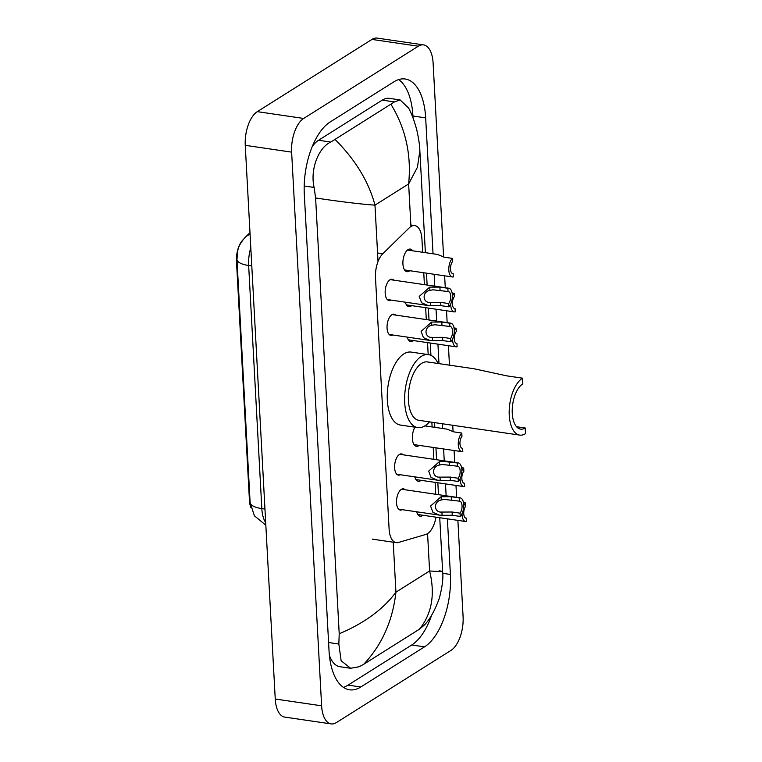 <?xml version="1.0" encoding="UTF-8"?>
<svg xmlns="http://www.w3.org/2000/svg" width="762" height="762" viewBox="0 0 762 762"><rect width="100%" height="100%" fill="white"/><g stroke="black" fill="none" stroke-linecap="round" stroke-linejoin="round"><path stroke-width="1.14" d="M390.868 300.057A10.725 5.22 -81.7 0 1 388.982 300.457A10.725 5.22 -81.7 0 1 385.172 291.179A10.725 5.22 -81.7 0 1 389.992 279.749A10.725 5.22 -81.7 0 1 392.097 279.225A10.725 5.22 -81.7 0 1 393.792 280.159M392.763 334.994A10.725 5.22 -81.7 0 1 390.868 335.394A10.725 5.22 -81.7 0 1 387.058 326.117A10.725 5.22 -81.7 0 1 391.878 314.687A10.725 5.22 -81.7 0 1 393.983 314.163A10.725 5.22 -81.7 0 1 395.688 315.087M400.336 474.736A10.725 5.22 -81.7 0 1 398.44 475.136A10.725 5.22 -81.7 0 1 394.63 465.858A10.725 5.22 -81.7 0 1 399.45 454.428A10.725 5.22 -81.7 0 1 401.555 453.904A10.725 5.22 -81.7 0 1 403.25 454.838M402.222 509.673A10.725 5.22 -81.7 0 1 400.326 510.073A10.725 5.22 -81.7 0 1 396.516 500.796A10.725 5.22 -81.7 0 1 401.345 489.366A10.725 5.22 -81.7 0 1 403.441 488.842A10.725 5.22 -81.7 0 1 405.146 489.776M409.765 270.71A11.411 5.553 -81.7 0 1 409.213 271.11A11.411 5.553 -81.7 0 1 406.975 271.663A11.411 5.553 -81.7 0 1 402.917 261.795A11.411 5.553 -81.7 0 1 408.051 249.641A11.411 5.553 -81.7 0 1 410.289 249.079A11.411 5.553 -81.7 0 1 412.69 250.803M411.661 305.638A11.411 5.553 -81.7 0 1 411.109 306.048A11.411 5.553 -81.7 0 1 408.87 306.6A11.411 5.553 -81.7 0 1 405.308 302.171M413.547 340.576A11.411 5.553 -81.7 0 1 412.994 340.976A11.411 5.553 -81.7 0 1 410.756 341.538A11.411 5.553 -81.7 0 1 407.203 337.109M419.224 445.389A11.411 5.553 -81.7 0 1 418.671 445.789A11.411 5.553 -81.7 0 1 416.433 446.351A11.411 5.553 -81.7 0 1 412.413 439.103A11.411 5.553 -81.7 0 1 414.947 427.187M421.119 480.327A11.411 5.553 -81.7 0 1 420.567 480.727A11.411 5.553 -81.7 0 1 418.328 481.279A11.411 5.553 -81.7 0 1 414.766 476.85M423.015 515.264A11.411 5.553 -81.7 0 1 422.453 515.664A11.411 5.553 -81.7 0 1 420.224 516.217A11.411 5.553 -81.7 0 1 416.662 511.788M422.653 252.27L421.938 239.154A20.117 9.782 98.3 0 0 414.804 225.59A20.117 9.782 98.3 0 0 409.127 227.962L382.791 253.756A20.117 9.782 98.3 0 0 375.485 277.625L389.106 529.085A20.117 9.782 98.3 0 0 396.24 542.649A20.117 9.782 98.3 0 0 398.421 542.477L425.729 534.476A20.117 9.782 98.3 0 0 427.492 533.667A20.117 9.782 98.3 0 0 435.978 517.16M242.964 239.84A18.107 8.801 98.3 0 0 236.487 261.233L249.441 500.434A18.107 8.801 98.3 0 0 250.85 507.559M435.75 494.262L435.112 482.375M433.864 459.324L433.216 447.437M432.111 426.949L431.854 422.205M428.187 354.587L427.539 342.633M426.291 319.583L425.653 307.696M424.405 284.645L423.758 272.758M457.876 520.37L463.086 616.668A26.822 13.04 -81.7 0 1 451.047 650.348L336.394 722.586A26.822 13.04 -81.7 0 1 331.137 723.9L284.769 717.099A26.822 13.04 -81.7 0 1 275.244 699.011L245.259 145.332A26.822 13.04 -81.7 0 1 257.308 111.652L371.951 39.414A26.822 13.04 -81.7 0 1 377.219 38.1L423.586 44.901A26.822 13.04 -81.7 0 1 433.102 62.989L443.617 257.07M331.137 723.9A26.822 13.04 -81.7 0 1 321.621 705.812L291.627 152.133A26.822 13.04 -81.7 0 1 303.676 118.453L418.328 46.215A26.822 13.04 -81.7 0 1 423.586 44.901M444.627 275.815L445.275 287.703M446.522 310.753L447.161 322.64M448.418 345.691L449.466 365.16M452.723 425.272L453.076 431.759M454.085 450.504L454.733 462.391M455.981 485.442L456.628 497.319M433.035 253.794L425.672 117.881A57.664 28.042 98.3 0 0 405.213 79A57.664 28.042 98.3 0 0 393.906 81.82L330.213 121.949A57.664 28.042 98.3 0 0 304.314 194.348L329.041 650.919A57.664 28.042 98.3 0 0 349.51 689.801A57.664 28.042 98.3 0 0 360.817 686.991L424.51 646.852A57.664 28.042 98.3 0 0 450.399 574.453L447.389 518.836M446.141 495.786L445.494 483.899M444.246 460.848L443.608 448.961M442.493 428.473L442.236 423.729M438.988 363.626L437.931 344.157M436.683 321.107L436.035 309.22M434.788 286.169L434.149 274.282M413.033 117.986L412.928 116.014A57.664 28.042 98.3 0 0 398.612 79.591M343.357 687.343A57.664 28.042 98.3 0 0 348.063 685.114L411.756 644.976A57.664 28.042 98.3 0 0 431.692 615.067M339.214 633.765C364.379 623.145 383.286 609.276 395.935 592.179C392.649 621.02 381.886 645.071 363.655 664.321L359.197 666.731L350.625 668.284L341.119 660.73L338.842 644.023L339.214 633.765L315.611 197.987L314.115 187.452C309.867 169.145 318.802 147.256 330.784 142.056L394.478 101.918L400.107 99.936L389.344 98.355A36.205 17.612 98.3 0 0 382.248 100.127L318.554 140.265A36.205 17.612 98.3 0 0 312.325 146.418M329.384 655.282A36.205 17.612 98.3 0 0 339.871 666.702L350.625 668.284M400.107 99.936L408.537 107.947C411.48 113.205 414.242 120.577 416.814 130.083C418.729 138.694 419.738 145.571 419.852 150.724L417.443 167.211L408.632 183.937C411.547 155.038 405.698 128.549 391.058 104.48M439.731 517.712L442.636 571.443C443.427 577.901 442.322 586.835 439.331 598.246C435.045 610.219 430.063 619.154 424.386 625.04L419.481 629.155C431.94 613.601 435.321 594.208 429.597 570.967C442.732 571.824 445.903 571.776 439.112 570.814M363.655 664.321L419.481 629.155M335.242 139.646C355.568 160.01 368.808 181.842 374.971 205.149C361.35 204.216 341.557 201.835 315.611 197.987M250.079 234.363A23.47 17.278 45.6 0 0 245.183 237.373C240.887 242.173 238.411 246.64 237.734 250.793L236.953 259.337L250.117 502.434A23.47 7.877 176.9 0 0 250.117 502.482L236.953 259.385A23.47 7.877 -3.1 0 0 248.65 265.509L261.823 508.606A23.47 7.877 176.9 0 1 250.117 502.482L254.365 515.769L265.833 525.208M463.487 502.615L465.582 502.93A10.058 4.896 98.3 0 0 463.744 505.711M462.029 513.645A10.058 4.896 98.3 0 0 465.63 521.513A10.058 4.896 98.3 0 0 466.582 521.465L466.411 518.208L465.83 518.122M465.582 502.93L465.753 506.178A6.706 3.258 98.3 0 0 463.725 513.388A6.706 3.258 98.3 0 0 466.115 518.198A6.706 3.258 98.3 0 0 466.411 518.208M461.591 467.678L463.687 467.992A10.058 4.896 98.3 0 0 461.858 470.773M460.143 478.707A10.058 4.896 98.3 0 0 463.734 486.575A10.058 4.896 98.3 0 0 464.687 486.527L464.515 483.27L463.934 483.184M463.687 467.992L463.868 471.24A6.706 3.258 98.3 0 0 461.829 478.45A6.706 3.258 98.3 0 0 464.22 483.26A6.706 3.258 98.3 0 0 464.515 483.27M461.791 433.054L461.972 436.302A6.706 3.258 98.3 0 0 459.943 443.513A6.706 3.258 98.3 0 0 462.334 448.323A6.706 3.258 98.3 0 0 462.62 448.332L462.801 451.59A10.058 4.896 98.3 0 1 461.839 451.637A10.058 4.896 98.3 0 1 458.248 443.932A10.058 4.896 98.3 0 1 461.791 433.054L453.847 431.883L446.932 429.12L424.891 425.891M462.62 448.332L462.048 448.256M454.028 327.936L456.124 328.241A10.058 4.896 98.3 0 0 454.285 331.022M452.571 338.966A10.058 4.896 98.3 0 0 456.171 346.834A10.058 4.896 98.3 0 0 457.124 346.777L456.943 343.529L456.371 343.443M456.124 328.241L456.295 331.499A6.706 3.258 98.3 0 0 454.266 338.709A6.706 3.258 98.3 0 0 456.657 343.51A6.706 3.258 98.3 0 0 456.943 343.529M452.133 292.999L454.228 293.303A10.058 4.896 98.3 0 0 452.39 296.085M450.685 304.028A10.058 4.896 98.3 0 0 454.276 311.896A10.058 4.896 98.3 0 0 455.228 311.849L455.057 308.591L454.476 308.505M454.228 293.303L454.4 296.561A6.706 3.258 98.3 0 0 452.371 303.771A6.706 3.258 98.3 0 0 454.762 308.572A6.706 3.258 98.3 0 0 455.057 308.591M452.333 258.375L452.514 261.623A6.706 3.258 98.3 0 0 450.475 268.834A6.706 3.258 98.3 0 0 452.866 273.644A6.706 3.258 98.3 0 0 453.161 273.653L453.342 276.911A10.058 4.896 98.3 0 1 452.38 276.958A10.058 4.896 98.3 0 1 448.789 269.253A10.058 4.896 98.3 0 1 452.333 258.375L444.389 257.204L437.474 254.441L407.499 250.041M453.161 273.653L452.58 273.568M459.372 501.139L444.294 499.424L441.255 499.986C433.149 501.32 433.778 512.969 441.912 512.074L452.076 512.007L460.019 513.169A6.706 3.258 98.3 0 0 462.058 505.968A6.706 3.258 98.3 0 0 459.667 501.158A6.706 3.258 98.3 0 0 459.372 501.139L459.2 497.891L451.247 496.719L441.084 496.738L430.568 506.054L432.94 512.378L439.398 515.122L398.631 509.149M440.998 511.969L441.912 512.074L442.093 515.312L439.398 515.122M459.2 497.891A10.058 4.896 98.3 0 1 460.153 497.843A10.058 4.896 98.3 0 1 463.744 505.549A10.058 4.896 98.3 0 1 460.2 516.426L452.247 515.255L442.093 515.312M460.2 516.426L460.019 513.169M457.476 466.201L442.398 464.487L439.369 465.049C431.254 466.392 431.883 478.031 440.026 477.136L450.18 477.069L458.133 478.241A6.706 3.258 98.3 0 0 460.162 471.03A6.706 3.258 98.3 0 0 457.772 466.22A6.706 3.258 98.3 0 0 457.476 466.201L457.305 462.953L442.227 461.334L439.188 461.801L428.673 471.116L431.044 477.441L437.512 480.193L396.735 474.212M439.112 477.041L440.026 477.136L440.198 480.374L437.512 480.193M457.305 462.953A10.058 4.896 98.3 0 1 458.257 462.905A10.058 4.896 98.3 0 1 461.858 470.611A10.058 4.896 98.3 0 1 458.305 481.489L450.361 480.327L440.198 480.374M458.305 481.489L458.133 478.241M449.913 326.46L434.835 324.745L431.797 325.298C423.691 326.641 424.32 338.29 432.454 337.385L442.617 337.328L450.561 338.49A6.706 3.258 98.3 0 0 452.599 331.28A6.706 3.258 98.3 0 0 450.209 326.479A6.706 3.258 98.3 0 0 449.913 326.46L449.732 323.212L441.789 322.04L431.625 322.059L421.11 331.375L423.482 337.699L429.939 340.443L389.172 334.461M431.54 337.29L432.454 337.385L432.625 340.633L429.939 340.443M449.732 323.212A10.058 4.896 98.3 0 1 450.694 323.155A10.058 4.896 98.3 0 1 454.285 330.87A10.058 4.896 98.3 0 1 450.742 341.747L442.789 340.576L432.625 340.633M450.742 341.747L450.561 338.49M448.018 291.522L432.94 289.808L429.911 290.37C421.796 291.703 422.424 303.352 430.559 302.447L440.722 302.39L448.675 303.552A6.706 3.258 98.3 0 0 450.704 296.342A6.706 3.258 98.3 0 0 448.313 291.541A6.706 3.258 98.3 0 0 448.018 291.522L447.846 288.274L439.893 287.103L429.73 287.122L419.214 296.437L421.586 302.762L428.044 305.505L387.277 299.533M429.644 302.352L430.559 302.447L430.74 305.695L428.044 305.505M447.846 288.274A10.058 4.896 98.3 0 1 448.799 288.227A10.058 4.896 98.3 0 1 452.39 295.932A10.058 4.896 98.3 0 1 448.847 306.81L440.893 305.638L430.74 305.695M448.847 306.81L448.675 303.552M519.732 435.102A29.499 14.345 -81.7 0 0 525.513 433.654L525.199 427.987A23.47 11.411 -81.7 0 1 520.598 429.13A23.47 11.411 -81.7 0 1 512.264 408.832A23.47 11.411 -81.7 0 1 522.818 383.838L522.503 378.162L506.854 375.866L473.974 368.751L427.434 361.931A29.499 14.345 98.3 0 0 421.653 363.369A29.499 14.345 98.3 0 0 408.394 394.792A29.499 14.345 98.3 0 0 418.871 420.31L519.732 435.102A29.499 14.345 -81.7 0 1 509.245 409.585A29.499 14.345 -81.7 0 1 522.503 378.162M525.199 427.987L516.522 426.71M429.52 421.872A36.871 17.936 -81.7 0 1 425.034 425.806A36.871 17.936 -81.7 0 1 417.805 427.606A36.871 17.936 -81.7 0 1 404.698 395.716A36.871 17.936 -81.7 0 1 421.272 356.435A36.871 17.936 -81.7 0 1 428.501 354.635A36.871 17.936 -81.7 0 1 438.083 363.493M417.805 427.606L400.412 425.053A36.871 17.936 -81.7 0 1 387.315 393.163A36.871 17.936 -81.7 0 1 403.889 353.882A36.871 17.936 -81.7 0 1 411.118 352.082L428.501 354.635M249.441 500.434L250.012 500.52M236.487 261.233L237.058 261.318M377.561 252.994L382.791 253.756M393.23 542.211L395.935 592.179L429.597 570.967L427.568 533.61M378.028 261.528L374.971 205.149L408.632 183.937L410.937 226.524M418.328 46.215L371.951 39.414M303.676 118.453L257.308 111.652M291.627 152.133L245.259 145.332M321.621 705.812L275.244 699.011M412.928 116.014L425.672 117.881M442.712 573.319L450.399 574.453M411.756 644.976L424.51 646.852M348.063 685.114L360.817 686.991M328.593 642.518L338.842 644.023M304.2 186.004L314.115 187.452M318.554 140.265L330.784 142.056M382.248 100.127L394.478 101.918M236.953 259.337A23.47 7.877 -3.1 0 0 236.953 259.385L236.915 258.328M250.803 247.679A26.822 13.04 98.3 0 0 248.65 265.509L251.793 265.976M264.957 509.073L261.823 508.606A26.822 13.04 98.3 0 0 265.69 522.646M441.255 499.986L441.084 496.738M451.418 499.977L451.247 496.719M452.247 515.255L452.076 512.007M439.369 465.049L439.188 461.801M449.532 465.039L449.351 461.791M450.361 480.327L450.18 477.069M431.797 325.298L431.625 322.059M441.96 325.298L441.789 322.04M442.789 340.576L442.617 337.328M429.911 290.37L429.73 287.122M440.074 290.36L439.893 287.103M440.893 305.638L440.722 302.39M372.361 539.144L396.24 542.649M410.861 225.009L414.804 225.59M438.483 494.662L437.836 482.775M436.588 459.724L435.94 447.837M434.835 427.349L434.578 422.605M430.93 355.359L430.263 343.033M429.016 319.983L428.377 308.096M427.13 285.045L426.482 273.158M425.377 252.67L419.852 150.714M245.183 237.373L249.993 232.667M465.63 521.513L417.824 514.502M463.734 486.575L415.928 479.565M461.839 451.637L414.033 444.627M456.171 346.834L408.356 339.814M454.276 311.896L406.47 304.876M452.38 276.958L404.574 269.948M460.153 497.843L401.555 489.242M458.257 462.905L399.659 454.304M450.694 323.155L392.087 314.563M448.799 288.227L390.201 279.625"/></g></svg>
